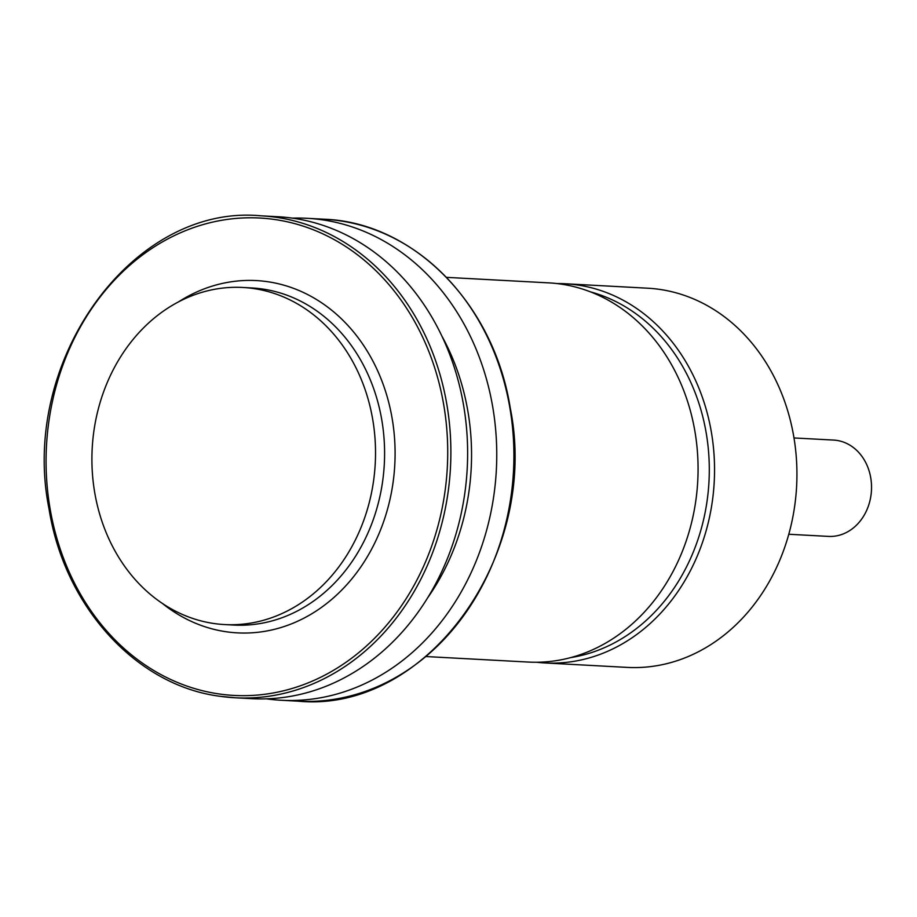<?xml version="1.0" encoding="UTF-8"?>
<svg xmlns="http://www.w3.org/2000/svg" width="917" height="917" viewBox="0 0 917 917"><rect width="100%" height="100%" fill="white"/><g stroke="black" fill="none" stroke-linecap="round" stroke-linejoin="round"><path stroke-width="1.38" d="M793.984 437.948L833.622 440.08A48.223 40.497 93.1 0 1 871.15 494.022A48.223 40.497 93.1 0 1 828.429 536.399L788.78 534.256M214.039 623.526A168.797 141.722 -86.9 0 0 224.631 624.569A168.797 141.722 -86.9 0 0 375.236 463.658A168.797 141.722 -86.9 0 0 242.81 287.468A168.797 141.722 -86.9 0 0 92.64 442.074A168.797 141.722 -86.9 0 0 214.039 623.526M544.801 662.945L627.194 667.393A189.876 159.42 -86.9 0 0 796.609 486.388A189.876 159.42 -86.9 0 0 647.643 288.202L565.262 283.754A189.876 159.42 93.1 0 1 577.16 284.935A189.876 159.42 93.1 0 1 713.724 489.048A189.876 159.42 93.1 0 1 544.801 662.945A189.876 159.42 93.1 0 1 536.583 662.246M426.061 656.549L528.33 662.063A189.876 159.42 -86.9 0 0 697.745 481.047A189.876 159.42 -86.9 0 0 548.779 282.872L446.51 277.358M557.009 283.571A189.876 159.42 93.1 0 1 565.262 283.754M590.422 291.858A186.071 156.234 93.1 0 1 708.979 481.654A186.071 156.234 93.1 0 1 570.695 657.604M266.48 698.834A241.331 202.623 -86.9 0 0 281.015 700.256A241.331 202.623 -86.9 0 0 496.338 470.192A241.331 202.623 -86.9 0 0 307.012 218.303A241.331 202.623 -86.9 0 0 292.408 218.143M427.746 597.689A219.472 184.271 -86.9 0 0 441.856 336.046M220.011 696.278A241.331 202.623 -86.9 0 0 235.142 697.78L251.877 698.674A241.331 202.623 -86.9 0 0 467.212 468.621A241.331 202.623 -86.9 0 0 277.874 216.733L261.139 215.827C132.724 203.414 18.97 361.126 49.071 509.107C64.58 606.779 136.415 685.629 219.942 696.278L235.142 697.78A241.331 202.623 -86.9 0 0 450.465 467.716A241.331 202.623 -86.9 0 0 261.139 215.827M224.631 624.569L233.697 625.062A168.797 141.722 -86.9 0 0 384.303 464.14A168.797 141.722 -86.9 0 0 251.877 287.961L242.81 287.468M298.163 701.173A241.331 202.623 -86.9 0 0 513.497 471.109A241.331 202.623 -86.9 0 0 324.16 219.22C413.59 222.327 493.954 304.008 510.23 407.893C540.331 555.874 426.588 713.586 298.163 701.173L281.015 700.256M219.037 693.951A239.05 200.708 -86.9 0 0 433.076 362.96A239.05 200.708 -86.9 0 0 88.594 313.293A239.05 200.708 -86.9 0 0 219.037 693.951M162.286 603.352A176.385 148.095 -86.9 0 0 226.339 631.779A176.385 148.095 -86.9 0 0 392.957 423.608A176.385 148.095 -86.9 0 0 178.54 301.865M307.012 218.303L324.16 219.22"/></g></svg>
